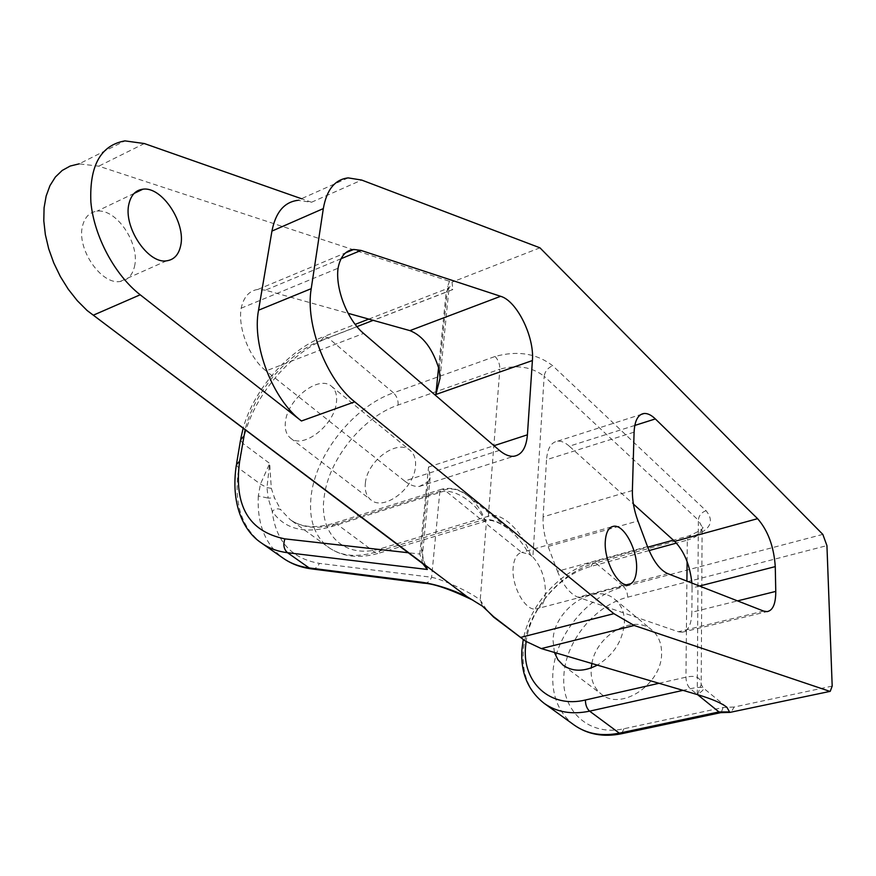 <?xml version="1.0" encoding="UTF-8"?>
<svg xmlns="http://www.w3.org/2000/svg" width="876" height="876" viewBox="0 0 876 876"><rect width="100%" height="100%" fill="white"/><g stroke="black" fill="none" stroke-linecap="round" stroke-linejoin="round"><path stroke-width="0.66" stroke-dasharray="4.38 3.29" d="M591.869 663.493C596.457 634.947 633.414 613.802 651.744 629.899C658.314 635.352 661.588 643.083 661.588 653.069C662.42 683.663 621.358 711.422 601.505 694.285C594.311 688.558 590.84 680.389 591.114 669.779L591.234 667.906M554.42 652.456L553.052 640.553C553.424 609.63 594.76 581.544 614.755 599.283C621.314 604.736 624.533 612.532 624.402 622.683C622.814 640.761 613.791 654.909 597.333 665.114M486.618 609.816L480.223 600.049C471.255 592.636 444.318 580.022 431.616 577.262L319.401 563.377C291.544 558.581 275.809 541.215 272.206 511.299C275.141 508.715 277.988 508.19 280.747 509.722L274.527 497.962L271.319 488.348L269.677 463.426L260.435 484.1L258.3 495.969L268.155 498.105L272.206 511.299C284.601 529.115 304.421 534.218 331.675 526.575L439.752 492.52C452.925 486.41 478.515 503.514 486.257 523.76C482.851 512.734 476.818 503.481 468.167 495.991C459.374 489.553 451.436 487.527 444.373 489.914L336.57 523.925L374.961 552.34L481.866 520.235C488.983 518.001 497.743 520.804 508.157 528.655L508.168 528.655C516.599 535.718 523.563 544.226 529.049 554.19L532.893 557.016L544.16 376.264L698.358 520.18L697.252 694.372C702.366 691.339 704.348 689.193 703.176 687.901C701.227 686.948 696.924 687.233 690.266 688.744L682.984 690.365M365.38 483.005C367.175 460.973 397.102 438.788 409.968 450.286C414.282 453.845 416.111 459.287 415.465 466.601C414.085 488.742 383.743 511.299 371.019 499.977C366.442 496.276 364.569 490.626 365.38 483.005M336.395 402.675C337.293 395.196 335.628 389.71 331.413 386.217C318.875 374.95 288.095 398.558 285.543 421.071C284.459 428.868 286.156 434.573 290.613 438.186C303.008 449.333 334.271 425.309 336.395 402.675M482.435 606.17L480.223 600.049L486.257 523.76L521.625 552.362C516.763 553.829 513.938 558.899 513.161 567.571C511.387 586 525.206 611.032 535.882 609.017C541.467 608.021 544.631 602.743 545.398 593.194C545.496 578.762 541.335 566.706 532.893 557.016M521.625 552.362L529.049 554.19M134.455 266.622C140.434 244.086 116.212 207.951 96.831 211.236C89.659 212.233 84.928 216.985 82.662 225.471C76.037 248.116 101.069 285.083 120.121 281.481C127.567 280.375 132.342 275.425 134.455 266.622M822.827 534.393L623.909 586.69L595.691 562.95L691.58 536.703C710.162 530.385 714.98 521.713 706.034 510.697L552.679 365.73C536.681 353.433 517.486 350.356 495.071 356.477L393.466 392.82L328.171 337.884L452.837 289.573L452.038 282.138L98.758 166.166L79.136 163.856L124.929 140.883M539.945 247.82L452.038 282.138M632.384 490.527L543.109 516.862L546.525 459.725L634.093 432.164M543.109 516.862C542.649 526.312 544.314 536.178 548.102 546.471L637.925 520.957M647.517 546.602L557.497 571.294L548.102 546.471M557.497 571.294C563.126 585.332 569.969 593.972 578.04 597.235L667.709 573.616M763.598 611.076L678.385 631.771L578.04 597.235M678.385 631.771L682.065 632.253C688.251 631.048 691.514 624.369 691.854 612.236L737.537 600.892M699.53 586.044L692.062 587.96L691.854 612.236M692.062 587.96L691.898 583.066M634.793 425.44L569.312 446.202L633.392 504.061M569.312 446.202C565.195 442.522 561.286 440.847 557.585 441.175C551.146 442.216 547.456 448.402 546.525 459.725M341.071 258.716L265.439 290.164L348.122 313.312M265.439 290.164L257.84 289.452C249.288 290.657 243.725 296.909 241.152 308.21C237.703 328.347 249.693 358.415 266.063 370.887L363.595 333.428M499.419 450.373L404.635 481.034L266.063 370.887M404.635 481.034C409.804 485.074 414.72 486.87 419.407 486.432L428.09 481.833L421.356 548.934L422.79 551.059L419.79 554.026L428.55 467.017L430.116 477.705L428.09 481.833M348.199 177.894L297.752 200.352L311.517 202.246L301.443 198.71M659.015 683.291L685.941 677.181C695.741 675.002 700.833 677.433 701.194 684.452L697.635 694.679L690.266 688.744C687.605 686.094 686.16 682.24 685.941 677.181L686.904 581.117M530.549 555.154C522.348 530.637 500.514 510.719 488.304 516.26L381.826 548.321C344.596 560.136 318.284 534.13 324.24 496.484C328.785 459.188 362.982 416.866 398.142 405.03L499.857 369.168L488.304 516.26L484.997 521.395L481.866 520.235L444.373 489.914L442.095 489.082C451.622 487.067 460.316 489.366 468.167 495.991L508.157 528.655M271.319 488.348L266.95 487.603L260.435 484.1L238.765 468.255L242.904 443.464L269.677 463.426L266.95 487.603L268.155 498.105L274.527 497.962M424.378 583.274C427.477 583.197 429.897 581.193 431.616 577.262L439.752 492.52L442.095 489.082L334.216 523.18L336.57 523.925C317.66 529.564 302.176 528.119 290.12 519.588L280.747 509.722M832.189 686.094L734.176 707.02L731 712.374M422.812 563.706L419.79 554.026L408.249 552.734M241.152 308.21L338.059 268.22M144.321 143.544L98.758 166.166M734.176 707.02L723.149 707.48L623.92 728.733C589.11 736.793 561.319 710.808 563.848 676.239C565.031 641.922 594.76 605.163 627.84 597.158L826.933 545.606M687.102 561.582L687.321 540.12L676.447 543.087M649.105 550.555L591.059 566.4C559.6 574.536 530.462 608.305 526.104 641.539M449.563 281.032L447.735 286.255L439.314 370.044M421.356 548.934L423.688 564.374M438.58 367.471L446.191 292.047L373.187 320.342M356.97 326.628L321.054 340.545C287.481 353.127 253.569 393.028 245.149 429.711M428.55 467.017L493.998 445.698M311.517 202.246L361.689 180.062M398.142 405.03C398.328 400.168 396.773 396.094 393.466 392.82C354.462 406.179 316.575 453.078 311.319 494.491C308.297 518.253 314.035 535.882 328.544 547.38C340.72 555.997 356.193 557.651 374.961 552.34L378.213 553.38C358.733 558.855 342.177 556.851 328.544 547.38L290.12 519.588C301.048 527.494 315.743 528.688 334.216 523.18L331.675 526.575M240.769 438.646L240.561 439.916L242.904 443.464C249.408 401.241 288.686 352.601 328.171 337.884L324.251 336.406L355.185 324.383M627.84 597.158L626.778 591.201L623.909 586.69C587.194 595.746 554.245 636.48 552.778 674.597C551.924 696.464 559.03 713.261 574.098 725M544.138 703.329C529.104 691.591 522.118 674.662 523.213 652.543C525.085 613.977 558.647 572.488 595.691 562.95L593.446 562.085L647.736 547.193M258.3 495.969C256.975 523.749 265.165 544.423 282.86 557.979M262.099 543.459L261.3 542.901C241.02 526.903 233.498 502.025 238.765 468.255L236.389 464.751L236.597 463.503M706.034 510.697C701.402 512.438 698.851 515.603 698.358 520.18L702.005 526.87C701.972 532.794 697.077 537.218 687.321 540.12L689.434 535.762L691.58 536.703M495.071 356.477C498.302 359.948 499.9 364.175 499.857 369.168C517.07 364.525 531.841 366.891 544.16 376.264C544.938 371.391 547.774 367.887 552.679 365.73M312.195 568.984C315.294 568.918 317.692 567.046 319.401 563.377M723.149 707.48L721.145 712.56M623.92 728.733L621.632 733.716M381.826 548.321L378.213 553.38L484.997 521.395C489.761 518.844 497.48 521.264 508.168 528.655M591.059 566.4L593.446 562.085C560.082 570.813 529.849 604.396 523.268 639.48M447.735 286.255L448.994 288.631L446.191 292.047L449.07 287.886L452.837 289.573M321.054 340.545L324.251 336.406C288.532 349.754 253.843 389.36 243.156 428.211M614.755 599.283L651.744 629.899M483.683 607.145L484.417 607.747M331.413 386.217L409.968 450.286M611.514 526.892L522.622 552.187M134.148 193.388L96.831 211.236M166.615 260.818L120.121 281.481M627.982 584.785L535.882 609.017M290.613 438.186L371.019 499.977M726.445 706.91L703.176 687.901L701.194 684.452L702.125 526.991C704.95 527.637 700.712 530.56 689.434 535.762L673.37 540.163M368.774 319.105L449.07 287.886L449.979 286.463L448.994 288.631L440.048 378.235M419.407 486.432L513.697 456.286M257.84 289.452L345.615 252.825M682.065 632.253L767.091 611.634M557.585 441.175L640.893 414.512M430.116 477.705L422.79 551.059C422.144 555.789 423.371 561.133 426.47 567.09M563.213 665.3L601.505 694.285"/><path stroke-width="1.31" d="M591.234 667.906L591.869 663.493M79.136 163.856L70.189 166.046L62.185 170.459L55.374 177.029L49.976 185.602L46.165 195.961L44.074 207.809L43.8 220.829L45.355 234.637L48.706 248.806L53.754 262.909L60.334 276.52L68.273 289.244L77.285 300.676L87.118 310.52L467.039 596.644L482.435 606.17L493.527 616.627L525.469 641.133L493.648 617.142L484.417 607.747M605.261 541.784C605.853 532.214 608.721 527.024 613.868 526.224C624.062 524.571 637.553 550.008 636.6 568.765C636.129 578.532 633.26 583.876 627.982 584.785C617.887 586.613 604.057 560.64 605.261 541.784M129.046 203.44C131.192 194.855 135.813 190.114 142.887 189.205C161.994 186.183 186.27 223.183 180.609 245.948C178.616 254.85 173.952 259.8 166.615 260.818C147.847 264.202 122.728 226.326 129.046 203.44M301.443 198.71L144.321 143.544L124.929 140.883C100.685 145.252 89.341 165.663 90.874 202.104C93.984 236.268 114.811 275.053 140.193 294.785L301.443 420.984C272.94 399.795 251.73 345.297 258.54 310.214L271.943 231.089C275.611 212.342 284.207 202.093 297.752 200.352M258.54 310.214L311.221 288.664L323.321 208.597C326.66 189.654 334.96 179.416 348.199 177.894L361.689 180.062L539.945 247.82L822.827 534.393L826.933 545.606L832.189 686.094L830.207 691.35L729.807 712.407L830.207 691.35M520.957 637.323L613.868 613.671L354.736 401.832L301.443 420.984M775.271 566.619L775.764 591.399C775.775 603.783 772.884 610.539 767.091 611.634L763.598 611.076L667.709 573.616C659.967 570.101 653.233 561.1 647.517 546.602L637.925 520.957C634.049 510.325 632.198 500.185 632.384 490.527L634.093 432.164C634.684 420.611 638.024 414.381 644.101 413.483C647.605 413.242 651.35 415.06 655.347 418.925L757.598 518.669C768.011 530.637 773.902 546.624 775.271 566.619L699.53 586.044M361.022 250.416L500.623 296.296C516.895 300.851 534.557 336.877 532.4 360.551L527.418 434.814C526.29 447.888 521.724 455.038 513.697 456.286C509.23 456.626 504.466 454.644 499.419 450.373L363.595 333.428C347.52 320.123 335.223 288.828 338.059 268.22C340.271 256.69 345.472 250.426 353.696 249.452L361.022 250.416L341.071 258.716M311.221 288.664C305.001 324.186 326.529 379.888 354.736 401.832M613.868 613.671L634.18 625.486L829.55 691.263M691.898 583.066C689.916 565.075 684.178 551.179 674.695 541.357L757.598 518.669M633.392 504.061L674.695 541.357M634.18 625.486L541.291 648.59L697.635 694.679C711.892 698.928 721.638 703.121 726.883 707.271L729.807 712.407M541.291 648.59L525.469 641.133M597.333 665.114C584.183 671.837 572.805 671.892 563.213 665.3L557.881 659.694L554.42 652.456M532.4 360.551L435.865 394.485L440.048 378.235L439.314 370.044C432.886 348.955 423.086 335.815 409.913 330.624L500.623 296.296M348.122 313.312L409.913 330.624M422.812 563.706L427.324 569.477L426.47 567.09L423.688 564.374L87.118 310.52M427.324 569.477L287.536 552.712L309.162 567.933L421.378 582.19L424.378 583.274M140.193 294.785L93.754 314.999M526.104 641.539L525.49 647.463C522.468 682.557 550.128 708.618 585.387 700.012L659.015 683.291M686.904 581.117L687.102 561.582M676.447 543.087L649.105 550.555M435.865 394.485L438.58 367.471M373.187 320.342L356.97 326.628M245.149 429.711L239.674 461.05C233.651 505.616 248.74 531.568 284.93 538.882L408.249 552.734M493.998 445.698L527.418 434.814M682.984 690.365L589.614 711.159L619.332 733.157L718.955 711.936L697.603 694.668M574.098 725C586.635 733.902 601.713 736.617 619.332 733.157L621.27 733.792C603.203 737.34 587.478 734.406 574.098 725L544.138 703.329C556.676 712.221 571.831 714.827 589.614 711.159C586.876 708.651 585.464 704.928 585.387 700.012M421.378 582.19C435.536 584.226 450.757 589.055 467.039 596.644M473.259 600.345C450.242 589.263 433.642 583.536 423.458 583.153L311.254 568.863C300.49 567.396 291.029 563.761 282.86 557.979C290.317 563.29 299.088 566.608 309.162 567.933L312.195 568.984M284.93 538.882C282.926 544.73 283.791 549.34 287.536 552.712C277.462 551.453 268.724 548.19 261.3 542.901C242.959 530.746 230.454 503.185 236.389 464.751L239.674 461.05M721.145 712.56L718.955 711.936L729.336 711.947M621.632 733.716L720.795 712.637L729.752 712.396M243.835 436.16L240.561 439.916L236.597 463.503M323.321 208.597L271.943 231.089M737.537 600.892L775.764 591.399M655.347 418.925L634.793 425.44M613.868 526.224L611.514 526.892M142.887 189.205L134.148 193.388M282.86 557.979L262.099 543.459M647.736 547.193L673.37 540.163M523.268 639.48L521.877 650.036M521.844 650.518C520.716 673.118 528.151 690.726 544.138 703.329M355.185 324.383L368.774 319.105M243.156 428.211L240.769 438.646M345.615 252.825L353.696 249.452M640.893 414.512L644.101 413.483"/></g></svg>
